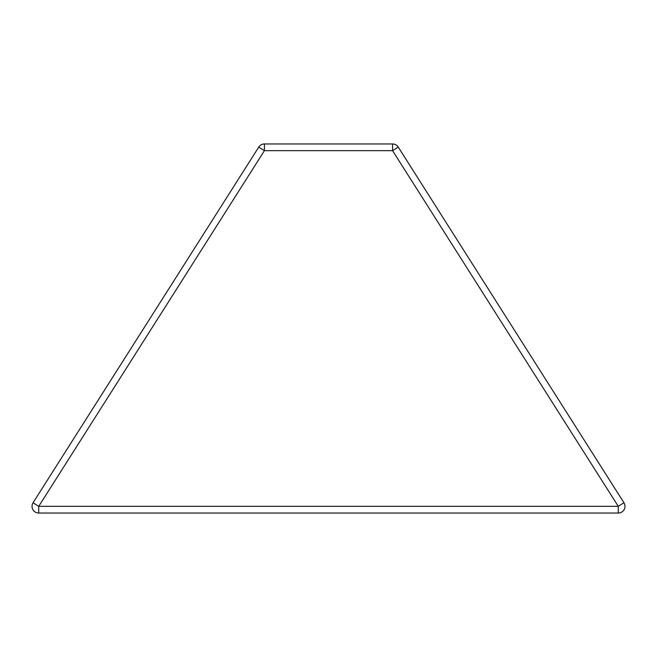<?xml version="1.0" encoding="UTF-8"?>
<svg xmlns="http://www.w3.org/2000/svg" width="657" height="657" viewBox="0 0 657 657"><rect width="100%" height="100%" fill="white"/><g stroke="black" fill="none" stroke-linecap="round" stroke-linejoin="round"><path stroke-width="0.99" d="M618.27 513.043L38.73 513.043L38.73 506.333L33.064 502.736A6.71 6.71 0 0 0 38.73 513.043A6.71 6.71 0 0 1 33.064 502.736L258.768 147.078L264.434 150.667L264.434 143.957L392.566 143.957L392.566 150.667L398.232 147.078A6.71 6.71 0 0 0 392.566 143.957A6.71 6.71 0 0 1 398.232 147.078L623.936 502.736L618.27 506.333L618.27 513.043A6.71 6.71 0 0 0 623.936 502.736M264.434 143.957A6.71 6.71 0 0 0 258.768 147.078M618.27 506.333L392.566 150.667L264.434 150.667L38.73 506.333L618.27 506.333"/></g></svg>
